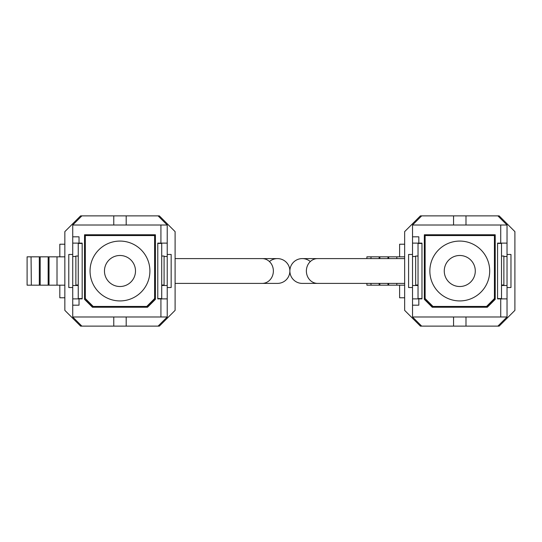 <?xml version="1.0" encoding="UTF-8"?>
<svg xmlns="http://www.w3.org/2000/svg" width="542" height="542" viewBox="0 0 542 542"><rect width="100%" height="100%" fill="white"/><g stroke="black" fill="none" stroke-linecap="round" stroke-linejoin="round"><path stroke-width="0.81" d="M269.435 261.556A12.398 12.398 0 0 1 289.875 271A12.398 12.398 0 0 0 277.477 258.602L175.1 258.602M262.172 258.602A12.398 11.199 -90 0 1 273.371 271A12.398 11.199 -90 0 1 262.172 283.398L277.477 283.398A12.398 12.398 0 0 0 289.875 271A12.398 12.398 0 0 1 277.477 283.398A12.398 12.398 0 0 0 289.875 271A12.398 12.398 0 0 1 302.28 258.602A12.398 12.398 0 0 0 289.875 271A12.398 12.398 0 0 0 302.28 283.398A12.398 12.398 0 0 1 289.875 271A12.398 12.398 0 0 1 310.315 261.556M366.9 283.398L366.9 285.173L404.65 285.173M366.9 258.602L366.9 256.827L379.122 256.827L379.122 258.602M371.134 285.173L370.857 283.398M379.122 283.398L379.122 285.173M371.134 256.827L370.857 258.602M379.122 256.827L387.964 256.827L387.964 258.602M379.983 285.173L379.705 283.398M387.964 283.398L387.964 285.173M379.983 256.827L379.705 258.602M387.964 256.827L396.812 256.827L396.812 258.602M388.831 285.173L388.546 283.398M396.812 283.398L396.812 285.173M388.831 256.827L388.546 258.602M396.812 256.827L404.65 256.827M404.65 297.775L399.617 297.775L399.617 285.173M404.65 244.225L399.617 244.225L399.617 256.827M465.991 215.879L421.662 215.879L412.523 225.011L507.027 225.011L497.888 215.879L465.991 215.879L465.991 225.011M453.566 326.121L497.888 326.121L507.027 316.989L412.523 316.989L421.662 326.121L453.566 326.121L453.566 316.989M424.339 234.774L424.339 299.347L432.211 307.226L487.339 307.226L495.212 299.347L495.212 234.774L424.339 234.774M418.824 298.879L412.523 298.879L412.523 243.121L421.974 243.121L421.974 298.879L418.824 298.879L418.824 305.18L412.523 305.18L412.523 316.989M418.824 243.121L418.824 236.82L412.523 236.82L412.523 225.011M412.523 298.879L412.523 305.18M412.523 243.121L412.523 236.82M500.727 316.989L500.727 298.879L507.027 298.879L507.027 225.011M507.027 243.121L497.576 243.121L497.576 298.879L500.727 298.879M500.727 243.121L500.727 225.011M421.662 215.879L420.402 215.879L404.65 231.624L404.65 310.376L420.402 326.121L421.662 326.121M497.888 326.121L499.148 326.121L514.9 310.376L514.9 231.624L499.148 215.879L497.888 215.879M507.027 298.879L507.027 316.989M412.523 287.538L408.587 287.538L408.587 254.462L412.523 254.462M507.027 287.538L510.964 287.538L510.964 254.462L507.027 254.462M503.877 256.508L507.027 256.508M501.513 285.492L507.027 285.492M418.038 285.492L412.523 285.492M415.673 256.508L412.523 256.508M465.991 326.121L465.991 316.989M453.566 215.879L453.566 225.011M459.779 286.515A15.515 15.515 0 0 1 444.264 271A15.515 15.515 0 0 1 459.779 255.485A15.515 15.515 0 0 1 475.287 271A15.515 15.515 0 0 1 459.779 286.515M459.779 300.925A29.925 29.925 0 0 0 489.697 271A29.925 29.925 0 0 0 459.779 241.075A29.925 29.925 0 0 0 429.853 271A29.925 29.925 0 0 0 459.779 300.925M497.576 298.561L501.513 298.561L501.513 243.121M494.426 298.561L494.426 235.56L425.124 235.56L425.124 298.561L433.004 306.44L486.553 306.44L494.426 298.561L495.212 298.561L486.553 307.226M424.339 235.56L425.124 235.56M494.426 235.56L495.212 235.56M501.513 243.439L497.576 243.439M495.212 243.439L494.426 243.439M425.124 243.439L424.339 243.439M421.974 243.439L418.038 243.439L418.038 298.561L421.974 298.561M433.004 307.226L424.339 298.561L425.124 298.561M418.038 256.041L415.673 256.041L415.673 285.017L418.038 285.017M501.513 256.041L503.877 256.041L503.877 285.017L501.513 285.017M453.661 307.226A36.734 36.734 0 0 1 450.09 306.44M450.09 235.56A36.734 36.734 0 0 1 453.661 234.774M431.954 234.774A45.677 45.677 0 0 0 430.958 235.56M488.593 235.56A45.677 45.677 0 0 0 487.597 234.774M465.89 234.774A36.734 36.734 0 0 1 469.46 235.56M469.46 306.44A36.734 36.734 0 0 1 465.89 307.226M433.004 234.774L432.211 235.56M487.339 235.56L486.553 234.774M31.334 256.827L27.1 256.827L27.1 285.173L64.85 285.173M31.334 285.173L31.057 256.827L39.322 256.827L39.322 285.173M39.322 256.827L48.163 256.827L48.163 285.173M40.183 285.173L40.183 256.827M48.163 256.827L57.012 256.827L57.012 285.173M49.031 285.173L49.031 256.827M57.012 256.827L64.85 256.827M64.85 297.775L59.816 297.775L59.816 285.173M64.85 244.225L59.816 244.225L59.816 256.827M126.191 215.879L81.862 215.879L72.73 225.011L167.227 225.011L158.088 215.879L126.191 215.879L126.191 225.011M113.766 326.121L158.088 326.121L167.227 316.989L72.73 316.989L81.862 326.121L113.766 326.121L113.766 316.989M84.538 234.774L84.538 299.347L92.418 307.226L147.539 307.226L155.412 299.347L155.412 234.774L84.538 234.774M79.03 298.879L72.73 298.879L72.73 243.121L82.174 243.121L82.174 298.879L79.03 298.879L79.03 305.18L72.73 305.18L72.73 316.989M79.03 243.121L79.03 236.82L72.73 236.82L72.73 225.011M72.73 298.879L72.73 305.18M72.73 243.121L72.73 236.82M160.927 316.989L160.927 298.879L167.227 298.879L167.227 225.011M167.227 243.121L157.776 243.121L157.776 298.879L160.927 298.879M160.927 243.121L160.927 225.011M81.862 215.879L80.602 215.879L64.85 231.624L64.85 310.376L80.602 326.121L81.862 326.121M158.088 326.121L159.348 326.121L175.1 310.376L175.1 231.624L159.348 215.879L158.088 215.879M167.227 298.879L167.227 316.989M72.73 287.538L68.787 287.538L68.787 254.462L72.73 254.462M167.227 287.538L171.164 287.538L171.164 254.462L167.227 254.462M164.077 256.508L167.227 256.508M161.712 285.492L167.227 285.492M78.238 285.492L72.73 285.492M75.88 256.508L72.73 256.508M126.191 326.121L126.191 316.989M113.766 215.879L113.766 225.011M119.978 286.515A15.515 15.515 0 0 1 104.464 271A15.515 15.515 0 0 1 119.978 255.485A15.515 15.515 0 0 1 135.493 271A15.515 15.515 0 0 1 119.978 286.515M119.978 300.925A29.925 29.925 0 0 0 149.904 271A29.925 29.925 0 0 0 119.978 241.075A29.925 29.925 0 0 0 90.053 271A29.925 29.925 0 0 0 119.978 300.925M157.776 298.561L161.712 298.561L161.712 243.121M154.626 298.561L154.626 235.56L85.324 235.56L85.324 298.561L93.204 306.44L146.753 306.44L154.626 298.561L155.412 298.561L146.753 307.226M84.538 235.56L85.324 235.56M154.626 235.56L155.412 235.56M161.712 243.439L157.776 243.439M155.412 243.439L154.626 243.439M85.324 243.439L84.538 243.439M82.174 243.439L78.238 243.439L78.238 298.561L82.174 298.561M93.204 307.226L84.538 298.561L85.324 298.561M78.238 256.041L75.88 256.041L75.88 285.017L78.238 285.017M161.712 256.041L164.077 256.041L164.077 285.017L161.712 285.017M113.861 307.226A36.734 36.734 0 0 1 110.29 306.44M110.29 235.56A36.734 36.734 0 0 1 113.861 234.774M92.16 234.774A45.677 45.677 0 0 0 91.158 235.56M148.793 235.56A45.677 45.677 0 0 0 147.797 234.774M126.09 234.774A36.734 36.734 0 0 1 129.66 235.56M129.66 306.44A36.734 36.734 0 0 1 126.09 307.226M93.204 234.774L92.418 235.56M147.539 235.56L146.753 234.774M289.875 271A12.398 12.398 0 0 0 302.28 283.398L317.578 283.398A12.398 11.199 -90 0 1 306.379 271A12.398 11.199 -90 0 1 317.578 258.602L404.65 258.602M262.172 283.398L175.1 283.398M317.578 283.398L404.65 283.398M317.578 258.602L302.28 258.602"/></g></svg>
